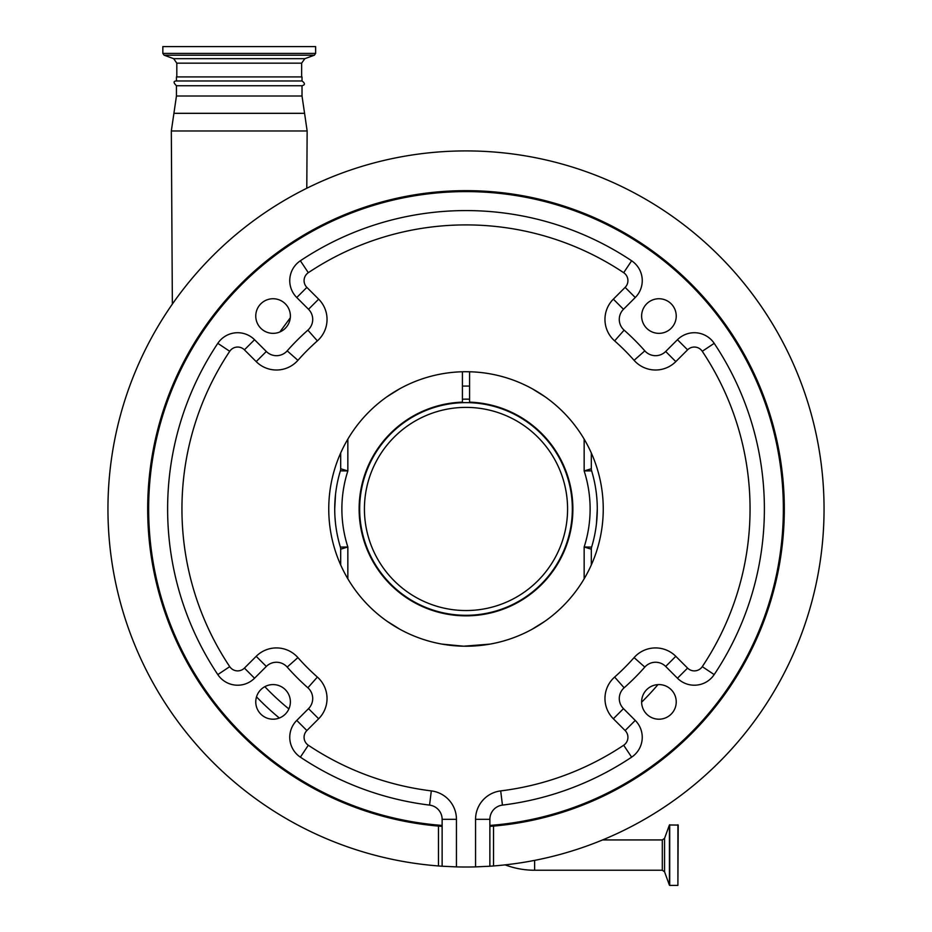 <?xml version="1.0" encoding="UTF-8"?>
<svg xmlns="http://www.w3.org/2000/svg" width="932" height="932" viewBox="0 0 932 932"><rect width="100%" height="100%" fill="white"/><g stroke="black" fill="none" stroke-linecap="round" stroke-linejoin="round"><path stroke-width="1.4" d="M534.63 860.387L534.63 870.243A83.787 83.787 0 0 1 505.121 864.873M534.63 870.243L662.303 870.243L662.303 839.93L602.631 839.93M677.902 824.773L677.902 885.4L678.205 825.076L669.421 824.971L669.421 885.19L664.551 871.816L664.551 838.357L662.303 839.93M657.957 684.612A270.932 270.932 0 0 1 641.624 702.157A270.932 270.932 0 0 0 657.957 684.612M279.344 718.024A270.932 270.932 0 0 1 256.51 696.88A270.932 270.932 0 0 0 279.344 718.024M469.577 399.152L462.423 399.164M462.423 386.081L469.577 386.069M462.423 371.763L462.423 402.146A106.877 106.877 0 0 0 359.123 508.965A106.877 106.877 0 0 0 466 615.842A106.877 106.877 0 0 0 572.877 508.965A106.877 106.877 0 0 0 469.577 402.146L469.577 371.763M340.681 564.943L340.681 549.181A7.165 7.165 -0 0 0 340.378 547.096A131.284 131.284 0 0 1 334.716 508.965C335.963 531.298 335.963 531.298 334.716 508.965C335.963 486.644 335.963 486.644 334.716 508.965L335.508 494.566M591.319 564.943L591.319 549.181L584.154 546.991A124.131 124.131 0 0 0 584.154 470.94L591.622 470.835A131.284 131.284 0 0 1 597.284 508.965C596.037 486.632 596.037 486.632 597.284 508.965C596.037 531.298 596.037 531.298 597.284 508.965L596.492 523.365M335.858 526.277L335.555 523.842M335.45 522.887L334.972 517.132M334.716 508.965A131.284 131.284 0 0 1 340.378 470.835A7.165 7.165 -163.1 0 0 340.681 468.761L347.846 470.94L340.378 470.835A131.284 131.284 0 0 0 340.378 547.096L347.846 546.991L340.681 549.181M596.142 491.665L596.282 492.76M328.751 508.965A137.249 137.249 0 0 1 466 371.717A137.249 137.249 0 0 1 603.249 508.965A137.249 137.249 0 0 1 466 646.226A137.249 137.249 0 0 1 328.751 508.965M532.195 388.726L545.069 396.776M386.931 396.776L399.805 388.726M472.454 371.868L464.917 371.717M465.779 371.717L471.965 371.845M442.584 644.21L461.853 646.156M463.682 646.202L489.871 644.129M489.417 644.21L488.694 644.327M488.123 644.431L477.044 645.771M475.67 645.876L465.243 646.214M463.705 646.202L442.129 644.129M399.805 629.205L386.931 621.155M545.069 621.155L532.195 629.205M328.274 178.466L323.474 180.505L328.274 178.466M608.526 180.505L603.726 178.466L608.526 180.505M438.483 865.956L442.129 866.224L442.129 826.381A318.313 318.313 0 0 1 438.483 826.09A318.313 318.313 0 0 0 442.129 826.381L442.129 825.426L442.129 826.381L438.483 826.09L438.483 865.956A358.051 358.051 0 0 1 107.949 508.965A358.051 358.051 0 0 1 466 150.914A358.051 358.051 0 0 1 824.051 508.965A358.051 358.051 0 0 1 493.517 865.956L493.517 826.09L489.871 826.381L489.871 825.426L489.871 866.224L493.517 865.956M255.764 316.041A17.3 17.3 0 0 0 273.076 333.353A17.3 17.3 0 0 0 290.376 316.041A17.3 17.3 0 0 0 273.076 298.741A17.3 17.3 0 0 0 255.764 316.041M255.764 701.889A17.3 17.3 0 0 0 273.076 719.201A17.3 17.3 0 0 0 290.376 701.889A17.3 17.3 0 0 0 273.076 684.589A17.3 17.3 0 0 0 255.764 701.889M641.624 701.889A17.3 17.3 0 0 0 658.924 719.201A17.3 17.3 0 0 0 676.236 701.889A17.3 17.3 0 0 0 658.924 684.589A17.3 17.3 0 0 0 641.624 701.889M641.624 316.041A17.3 17.3 0 0 0 658.924 333.353A17.3 17.3 0 0 0 676.236 316.041A17.3 17.3 0 0 0 658.924 298.741A17.3 17.3 0 0 0 641.624 316.041M438.483 826.09A318.313 318.313 0 0 1 147.687 508.965A318.313 318.313 0 0 1 466 190.652A318.313 318.313 0 0 1 784.313 508.965A318.313 318.313 0 0 1 493.517 826.09M442.129 819.321A14.318 14.318 0 0 0 429.559 805.108A298.38 298.38 0 0 1 300.372 757.157A23.871 23.871 0 0 1 296.749 720.424L308.515 708.646A14.318 14.318 0 0 0 307.875 687.793A238.697 238.697 0 0 1 287.184 667.091A14.318 14.318 0 0 0 266.319 666.45L254.541 678.228A23.871 23.871 0 0 1 217.808 674.593A298.38 298.38 0 0 1 217.808 343.337A23.871 23.871 0 0 1 254.541 339.714L266.319 351.481A14.318 14.318 0 0 0 287.184 350.851A238.697 238.697 0 0 1 307.875 330.149A14.318 14.318 0 0 0 308.515 309.284L296.749 297.518A23.871 23.871 0 0 1 300.372 260.774A298.38 298.38 0 0 1 631.628 260.774A23.871 23.871 0 0 1 635.251 297.518L623.485 309.284A14.318 14.318 0 0 0 624.125 330.149A238.697 238.697 0 0 1 644.816 350.851A14.318 14.318 0 0 0 665.681 351.481L677.459 339.714A23.871 23.871 0 0 1 714.192 343.337A298.38 298.38 0 0 1 714.192 674.593A23.871 23.871 0 0 1 677.459 678.228L665.681 666.45A14.318 14.318 0 0 0 644.816 667.091A238.697 238.697 0 0 1 624.125 687.793A14.318 14.318 0 0 0 623.485 708.646L635.251 720.424A23.871 23.871 0 0 1 631.628 757.157A298.38 298.38 0 0 1 502.441 805.108A14.318 14.318 0 0 0 489.871 819.321L489.871 825.426A317.358 317.358 0 0 0 783.358 508.965A317.358 317.358 0 0 0 466 191.608A317.358 317.358 0 0 0 148.642 508.965A317.358 317.358 0 0 0 442.129 825.426L442.129 819.321L456.447 819.321L456.447 866.888A358.051 358.051 0 0 0 475.553 866.888L489.871 866.224M340.681 468.761L340.681 452.987M591.319 452.987L591.319 468.761L584.154 470.94L584.154 439.123M584.154 578.807L584.154 546.991L591.622 547.096A131.284 131.284 0 0 0 597.284 508.965A131.284 131.284 0 0 1 591.622 547.096A7.165 7.165 180 0 0 591.319 549.181A7.165 7.165 180 0 1 591.622 547.096M591.622 470.835A7.165 7.165 -16.9 0 1 591.319 468.761A7.165 7.165 -16.9 0 0 591.622 470.835A131.284 131.284 0 0 1 597.284 508.965M442.129 866.224L456.447 866.888M279.856 331.967L290.283 317.835M463.612 224.915L468.388 224.915M176.451 96.008L302.015 96.008L302.015 85.744L176.451 85.744L176.451 96.008L171.325 130.981L307.141 130.981L306.791 188.252M176.451 80.968L176.451 76.913L302.015 76.913L302.015 80.968L176.451 80.968C173.329 81.084 173.329 82.668 176.451 85.744M197.456 46.6L315.622 46.6L315.622 53.404L162.844 53.404L162.844 46.6L197.456 46.6M677.902 885.4L669.712 885.4L669.712 824.773M264.839 686.674A257.849 257.849 0 0 0 288.885 708.937M359.659 508.965A106.341 106.341 0 0 1 466 402.624A106.341 106.341 0 0 1 572.341 508.965A106.341 106.341 0 0 1 466 615.306A106.341 106.341 0 0 1 359.659 508.965M567.576 508.965A101.576 101.576 0 0 0 466 407.389A101.576 101.576 0 0 0 364.424 508.965A101.576 101.576 0 0 0 466 610.542A101.576 101.576 0 0 0 567.576 508.965M347.846 439.123L347.846 470.94A124.131 124.131 0 0 0 347.846 546.991L347.846 578.807M635.251 720.424L625.127 730.548L613.349 718.77A28.647 28.647 0 0 1 614.631 677.063A224.379 224.379 0 0 0 634.086 657.596A28.647 28.647 0 0 1 675.805 656.314L687.583 668.093A9.553 9.553 0 0 0 702.274 666.648A284.05 284.05 0 0 0 702.274 351.294A9.553 9.553 0 0 0 687.583 349.838L675.805 361.616A28.647 28.647 0 0 1 634.086 360.335A224.379 224.379 0 0 0 614.631 340.879A28.647 28.647 0 0 1 613.349 299.16L625.127 287.382A9.553 9.553 0 0 0 623.683 272.692A284.05 284.05 0 0 0 308.317 272.692A9.553 9.553 0 0 0 306.873 287.382L318.651 299.16A28.647 28.647 0 0 1 317.369 340.879A224.379 224.379 0 0 0 297.914 360.335A28.647 28.647 0 0 1 256.195 361.616L244.417 349.838A9.553 9.553 0 0 0 229.726 351.294A284.05 284.05 0 0 0 229.726 666.648A9.553 9.553 0 0 0 244.417 668.093L256.195 656.314A28.647 28.647 0 0 1 297.914 657.596A224.379 224.379 0 0 0 317.369 677.063A28.647 28.647 0 0 1 318.651 718.77L306.873 730.548A9.553 9.553 0 0 0 308.317 745.239A284.05 284.05 0 0 0 431.306 790.895A28.647 28.647 0 0 1 456.447 819.321M475.553 866.888L475.553 819.321A28.647 28.647 0 0 1 500.694 790.895A284.05 284.05 0 0 0 623.683 745.239A9.553 9.553 0 0 0 625.127 730.548M300.372 757.157L308.317 745.239M307.875 687.793L317.369 677.063M714.192 343.337L702.274 351.294M631.628 260.774L623.683 272.692M296.749 297.518L306.873 287.382M308.515 309.284L318.651 299.16M429.559 805.108L431.306 790.895M296.749 720.424L306.873 730.548M308.515 708.646L318.651 718.77M287.184 667.091L297.914 657.596M266.319 666.45L256.195 656.314M254.541 678.228L244.417 668.093M217.808 674.593L229.726 666.648M217.808 343.337L229.726 351.294M254.541 339.714L244.417 349.838M266.319 351.481L256.195 361.616M287.184 350.851L297.914 360.335M307.875 330.149L317.369 340.879M300.372 260.774L308.317 272.692M635.251 297.518L625.127 287.382M623.485 309.284L613.349 299.16M624.125 330.149L614.631 340.879M644.816 350.851L634.086 360.335M665.681 351.481L675.805 361.616M677.459 339.714L687.583 349.838M714.192 674.593L702.274 666.648M677.459 678.228L687.583 668.093M665.681 666.45L675.805 656.314M644.816 667.091L634.086 657.596M624.125 687.793L614.631 677.063M623.485 708.646L613.349 718.77M631.628 757.157L623.683 745.239M502.441 805.108L500.694 790.895M489.871 819.321L475.553 819.321M302.015 96.008L304.578 113.32L173.888 113.32M176.812 76.913L176.812 63.166L301.653 63.166L304.799 58.681L314.364 55.198L315.622 53.404M176.812 63.166L173.667 58.681L304.799 58.681M173.667 58.681L164.102 55.198L314.364 55.198M662.303 870.243L664.551 871.816M664.551 838.357L669.421 824.971M172.362 304.077L171.325 130.981M304.578 113.32L307.141 130.981M301.653 76.913L301.653 63.166M164.102 55.198L162.844 53.404M302.015 85.744C305.195 84.894 305.195 83.297 302.015 80.968"/></g></svg>
